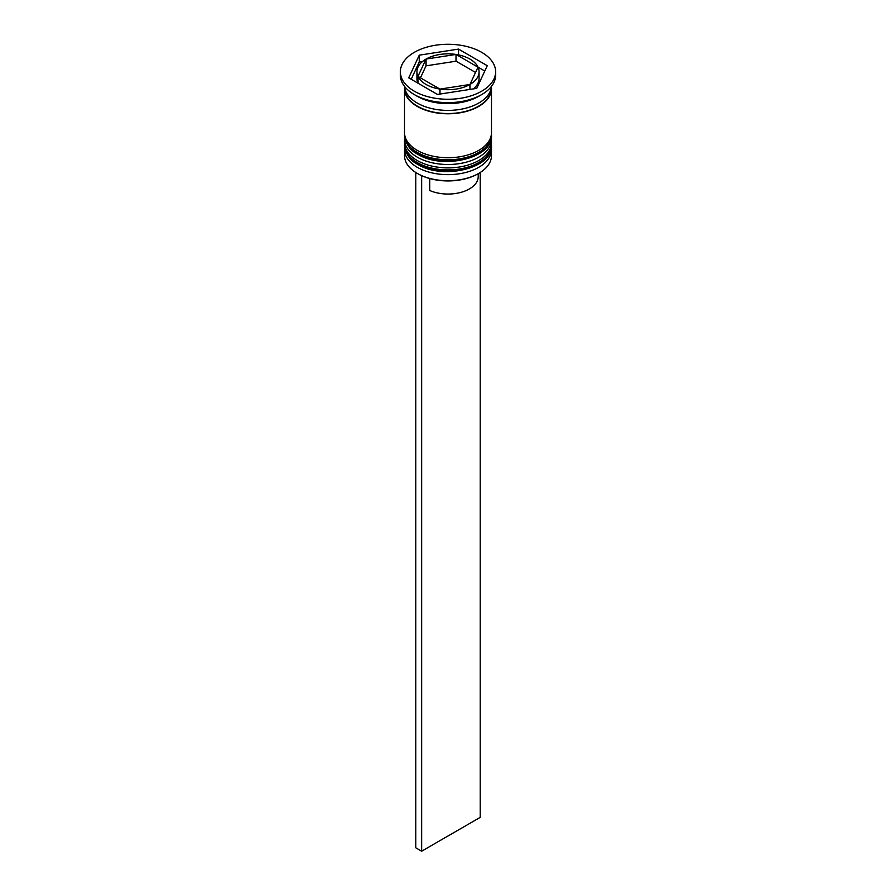 <?xml version="1.0" encoding="UTF-8"?>
<svg xmlns="http://www.w3.org/2000/svg" width="896" height="896" viewBox="0 0 896 896"><rect width="100%" height="100%" fill="white"/><g stroke="black" fill="none" stroke-linecap="round" stroke-linejoin="round"><path stroke-width="1.34" d="M478.453 173.555A42.661 24.629 180 0 1 478.162 173.723A42.661 24.629 180 0 1 417.838 173.723L417.256 173.387A43.49 25.11 0 0 0 478.744 173.376A43.49 25.11 0 0 0 491.49 155.624L491.49 149.542A43.49 25.11 180 0 1 464.643 172.738A43.49 25.11 180 0 1 417.256 167.294A43.49 25.11 180 0 1 404.51 149.542A43.49 25.11 180 0 1 404.645 147.571M491.355 147.571A43.49 25.11 180 0 1 491.49 149.542M491.355 137.424A43.49 25.11 180 0 1 491.49 139.395A43.49 25.11 180 0 1 464.643 162.59A43.49 25.11 180 0 1 417.256 157.147A43.49 25.11 180 0 1 404.51 139.395A43.49 25.11 180 0 1 404.645 137.424M400.378 71.77L400.378 75.152A47.622 27.496 0 0 0 414.322 94.595L417.256 96.286A43.49 25.11 0 0 0 478.744 96.286L481.678 94.595A47.622 27.496 0 0 0 495.622 75.152L495.622 71.77A47.622 27.496 0 0 0 481.678 52.326A47.622 27.496 0 0 0 429.778 46.368A47.622 27.496 0 0 0 400.378 71.77A47.622 27.496 0 0 0 414.322 91.213A47.622 27.496 0 0 0 466.222 97.171A47.622 27.496 0 0 0 495.622 71.77M417.256 96.286L414.322 94.595A47.622 27.496 0 0 0 481.678 94.595M404.51 139.395L404.51 142.778A43.49 25.11 0 0 0 417.256 160.53A43.49 25.11 0 0 0 464.643 165.973A43.49 25.11 0 0 0 491.49 142.778L491.49 139.395M404.611 86.99A43.49 25.11 0 0 0 404.51 88.67L404.51 132.63A43.49 25.11 0 0 0 417.256 150.382A43.49 25.11 0 0 0 464.643 155.826A43.49 25.11 0 0 0 491.49 132.63L491.49 88.67A43.49 25.11 0 0 0 491.389 86.99M404.51 88.67A43.49 25.11 0 0 0 417.256 106.434A43.49 25.11 0 0 0 464.643 111.866A43.49 25.11 0 0 0 491.49 88.67M404.555 86.419A43.49 25.11 0 0 0 417.256 103.051A43.49 25.11 0 0 0 463.736 108.696A43.49 25.11 0 0 0 491.445 86.419M484.792 71.03L477.994 67.11A31.058 17.931 0 0 0 469.963 59.091A31.058 17.931 0 0 0 456.075 54.454L456.075 61.219L475.552 72.453M417.838 173.723L417.256 173.376A43.49 25.11 0 0 0 417.256 173.387A43.49 25.11 0 0 1 404.51 155.624L404.51 149.542M478.229 173.678L478.229 176.59A30.229 17.45 0 0 1 461.462 192.226A30.229 17.45 0 0 1 429.755 190.512L429.755 178.562M440.003 94.046L440.003 89.096A31.058 17.931 0 0 0 469.93 84.47L469.93 89.421M418.006 83.194L418.006 76.429A31.058 17.931 0 0 0 439.925 89.085L439.925 94.058M420.448 77.84L426.003 65.867L426.003 59.102A31.058 17.931 0 0 0 416.942 71.77A31.058 17.931 0 0 0 417.984 76.384L418.006 83.104M416.942 71.77L416.942 78.534A31.058 17.931 0 0 0 417.984 83.149M455.997 54.443A31.058 17.931 0 0 0 426.07 59.069L426.07 65.834L455.997 61.208L455.997 54.443L426.07 59.069M456.075 54.454L477.994 67.189M440.003 89.096L469.93 84.47M418.006 76.429L439.925 89.085M426.003 59.102L417.984 76.384M437.483 94.438L476.739 88.368L487.267 65.699L458.517 49.101L419.261 55.171L408.733 77.84L437.483 94.438M422.643 61.41L419.261 61.936L411.208 79.274M419.261 61.936L419.261 55.171M458.517 54.891L458.517 49.101M473.357 88.883A31.058 17.931 0 0 0 479.058 78.534L479.058 71.77A31.058 17.931 0 0 0 478.016 67.144L469.997 84.437A31.058 17.931 0 0 0 479.058 71.77M469.997 84.437L469.997 89.41M421.646 175.672L421.646 851.2L480.211 817.387L480.211 172.491M415.789 172.491L415.789 847.818L421.646 851.2M404.522 145.152A43.49 25.11 0 0 0 404.51 145.488A43.49 25.11 0 0 0 417.256 163.24A43.49 25.11 0 0 0 464.643 168.683A43.49 25.11 0 0 0 491.49 145.488A43.49 25.11 0 0 0 491.478 145.152M491.49 144.805A43.49 25.11 180 0 1 464.643 168A43.49 25.11 180 0 1 417.256 162.557A43.49 25.11 180 0 1 404.51 144.805L404.51 145.488C405.866 154.493 410.29 160.787 417.771 164.371C442.792 180.242 493.226 168.246 491.49 145.488L491.456 143.763M404.522 135.005A43.49 25.11 0 0 0 404.51 135.341A43.49 25.11 0 0 0 417.256 153.093A43.49 25.11 0 0 0 464.643 158.536A43.49 25.11 0 0 0 491.49 135.341A43.49 25.11 0 0 0 491.478 135.005M491.49 134.669A43.49 25.11 180 0 1 464.643 157.864A43.49 25.11 180 0 1 417.256 152.421A43.49 25.11 180 0 1 404.51 134.669L404.51 135.341C405.866 144.346 410.29 150.651 417.771 154.235C442.792 170.094 493.226 158.099 491.49 135.341L491.456 133.627M491.075 88.749A43.075 24.864 180 0 1 464.419 111.664A43.075 24.864 180 0 1 417.547 106.254A43.075 24.864 180 0 1 404.925 88.749M404.544 143.763L404.51 144.805M404.544 133.616L404.51 134.669M478.162 173.723L478.744 173.376"/></g></svg>
